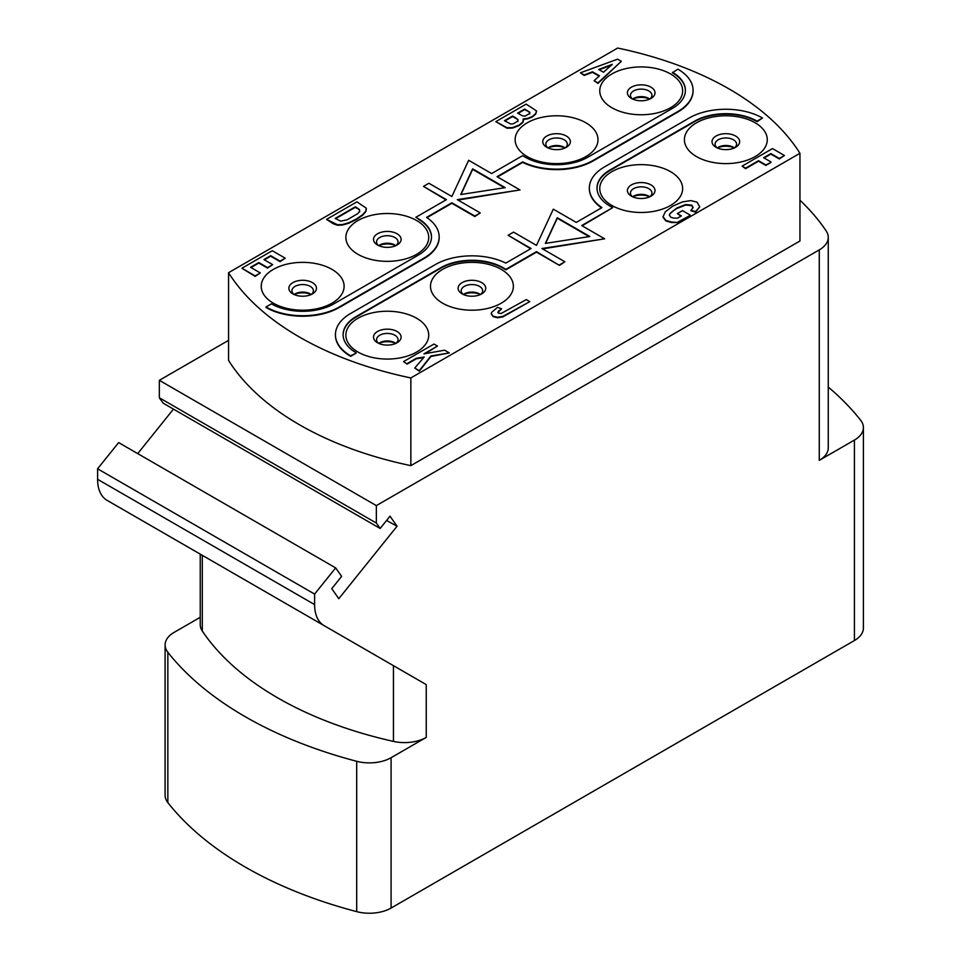 <?xml version="1.0" encoding="UTF-8"?>
<svg xmlns="http://www.w3.org/2000/svg" width="961" height="961" viewBox="0 0 961 961"><rect width="100%" height="100%" fill="white"/><g stroke="black" fill="none" stroke-linecap="round" stroke-linejoin="round"><path stroke-width="1.44" d="M228.562 340.35L159.334 380.316L376.352 505.606L819.277 249.884A30.692 17.718 0 0 0 828.262 237.355L828.262 447.838A30.692 17.718 180 0 1 819.277 460.367L854.413 440.078A30.692 17.718 0 0 0 863.41 427.549L863.41 628.013A30.692 17.718 180 0 1 854.413 640.543L391.091 908.049A30.692 17.718 180 0 1 356.687 911.641A380.556 219.709 180 0 1 167.851 802.615A30.692 17.718 180 0 1 165.1 795.288L165.1 644.939A30.692 17.718 0 0 0 167.851 652.267A380.556 219.709 180 0 0 356.687 761.292A30.692 17.718 0 0 0 391.091 757.7L391.091 908.049M863.41 427.549A30.692 17.718 0 0 0 860.648 420.221A380.556 219.709 0 0 0 828.262 387.067M324.133 625.659L107.127 500.369A46.032 26.584 -60 0 1 97.59 479.299L314.607 604.589A46.032 26.584 120 0 0 324.133 625.659L426.24 684.604L426.24 737.411L391.091 757.7M314.607 604.589L314.607 594.078L335.653 567.891L341.623 576.384L331.749 588.661L338.801 598.691L397.061 526.22L390.01 516.189L380.148 528.454L163.142 403.164L159.334 397.77L376.352 523.06L380.148 528.454M376.352 505.606L376.352 523.06M426.24 737.411A30.692 17.718 180 0 1 393.445 741.399A334.524 193.137 0 0 1 202.303 631.041A30.692 17.718 180 0 1 200.236 624.65L200.236 554.125L426.24 684.604M200.236 617.31L174.085 632.41A30.692 17.718 0 0 0 165.1 644.939M159.334 380.316L159.334 397.77M173.436 409.158L137.711 453.616M335.653 567.891L118.647 442.601L97.59 468.788L314.607 594.078M97.59 479.299L97.59 468.788M828.262 237.355A30.692 17.718 0 0 0 826.196 230.952A334.524 193.137 0 0 0 799.948 200.224M228.562 272.696L228.562 360.399A303.832 175.419 0 0 0 410.852 465.641L799.948 240.995L799.948 153.292A303.832 175.419 0 0 0 617.659 48.05L228.562 272.696A303.832 175.419 0 0 0 410.852 377.937L799.948 153.292M386.562 520.478L397.061 526.22M410.852 465.641L410.852 377.937M501.234 269.368A41.431 23.917 0 0 0 442.637 269.368A41.431 23.917 0 0 0 442.637 303.195A41.431 23.917 0 0 0 501.234 303.195A41.431 23.917 0 0 0 501.234 269.368M416.594 318.235A41.431 23.917 0 0 0 358.009 318.235A41.431 23.917 0 0 0 358.009 352.062A41.431 23.917 0 0 0 416.594 352.062A41.431 23.917 0 0 0 416.594 318.235M416.594 220.513A41.431 23.917 180 0 1 416.594 254.341A41.431 23.917 180 0 1 358.009 254.341A41.431 23.917 180 0 1 358.009 220.513A41.431 23.917 180 0 1 416.594 220.513M331.965 269.368A41.431 23.917 180 0 1 331.965 303.195A41.431 23.917 180 0 1 273.368 303.195A41.431 23.917 180 0 1 273.368 269.368A41.431 23.917 180 0 1 331.965 269.368M611.905 205.474A41.431 23.917 180 0 1 611.905 171.647A41.431 23.917 180 0 1 670.502 171.647A41.431 23.917 180 0 1 670.502 205.474A41.431 23.917 180 0 1 611.905 205.474M696.545 156.607A41.431 23.917 180 0 1 696.545 122.78A41.431 23.917 180 0 1 755.13 122.78A41.431 23.917 180 0 1 755.13 156.607A41.431 23.917 180 0 1 696.545 156.607M527.277 156.607A41.431 23.917 0 0 0 585.862 156.607A41.431 23.917 0 0 0 585.862 122.78A41.431 23.917 0 0 0 527.277 122.78A41.431 23.917 0 0 0 527.277 156.607M611.905 107.752A41.431 23.917 0 0 0 670.502 107.752A41.431 23.917 0 0 0 670.502 73.925A41.431 23.917 0 0 0 611.905 73.925A41.431 23.917 0 0 0 611.905 107.752M497.486 176.944L522.712 162.385A51.87 29.947 0 0 0 593.237 160.871L677.877 112.005A51.87 29.947 0 0 0 693.073 90.839A51.87 29.947 0 0 0 693.061 90.586M685.397 90.586A44.194 25.515 0 0 0 672.448 72.796L677.877 69.156A51.87 29.947 180 0 1 693.073 90.334A51.87 29.947 180 0 1 677.877 111.512L593.237 160.367A51.87 29.947 180 0 1 522.712 161.88L497.053 176.692L520.009 189.942L457.292 199.648L480.248 212.91L474.818 216.033L451.862 202.783L426.588 217.378A51.87 29.947 180 0 1 439.165 236.923A51.87 29.947 180 0 1 423.981 258.101L339.341 306.955A51.87 29.947 180 0 1 265.993 306.955L271.422 303.832A44.194 25.515 0 0 0 333.911 303.832L418.552 254.965A44.194 25.515 0 0 0 431.489 236.923A44.194 25.515 0 0 0 418.552 218.88L415.837 217.318L446.433 199.648L423.477 186.398L428.906 183.263L451.862 196.512L468.668 160.307L491.624 173.557L522.604 155.67L525.319 157.244A44.194 25.515 0 0 0 587.82 157.244L672.448 108.377A44.194 25.515 0 0 0 685.397 90.334A44.194 25.515 0 0 0 672.448 72.291M423.477 186.398L446 199.9M415.837 217.318L418.552 218.88M431.489 237.175A44.194 25.515 0 0 0 418.552 219.384M265.993 306.955L265.993 307.46A51.87 29.947 0 0 0 339.341 307.46L423.981 258.593A51.87 29.947 0 0 0 439.165 237.427A51.87 29.947 0 0 0 439.165 237.175M426.984 217.642L451.862 203.288L474.818 216.537L480.248 212.91M457.977 200.044L520.009 189.942M589.333 188.308A51.87 29.947 0 0 0 589.333 188.56A51.87 29.947 0 0 0 601.514 207.84M335.437 334.896A51.87 29.947 0 0 0 335.437 335.149A51.87 29.947 0 0 0 350.621 356.327L350.621 355.822A51.87 29.947 180 0 1 335.437 334.644A51.87 29.947 180 0 1 350.621 313.478L435.261 264.611A51.87 29.947 180 0 1 505.798 263.098L531.073 248.515L508.105 235.253L530.64 248.767M350.621 356.327L356.05 353.192L350.621 355.822M542.605 248.911L604.649 238.809L541.92 248.515L564.876 261.764L559.458 265.404L536.49 252.142L505.894 269.813L503.18 268.239A44.194 25.515 0 0 0 440.691 268.239L356.05 317.106A44.194 25.515 0 0 0 343.113 334.896M582.126 225.799L612.662 207.672L581.693 225.547L604.649 238.809M508.105 235.253L513.534 232.13L536.49 245.379L553.308 209.162L576.264 222.423L601.91 207.612A51.87 29.947 180 0 1 589.333 188.056A51.87 29.947 180 0 1 604.529 166.89L689.157 118.023A51.87 29.947 180 0 1 762.505 118.023L757.088 121.651A44.194 25.515 0 0 0 694.587 121.651L609.947 170.517A44.194 25.515 0 0 0 597.009 188.308M594.114 80.688L597.946 83.403L621.335 61.324L597.946 82.898L594.114 80.688L599.472 75.835L592.493 71.811L584.18 74.958L580.444 72.796L617.611 59.174L621.335 61.324M580.444 72.796L584.18 75.451L592.493 72.315L599.135 76.147M495.804 121.651L526.184 104.112L536.442 110.899L535.77 113.542L532.31 116.485L527.637 118.383L523.252 118.864L522.976 121.819L519.216 125.002L512.489 127.597L507.024 127.705L495.804 121.651L507.024 128.209L512.489 128.101L519.216 125.507L522.976 122.311L523.553 120.305M523.252 119.356L527.637 118.876L532.31 116.978L535.77 114.047L536.442 111.392M536.442 110.899L536.538 111.788M742.108 166.133L745.616 168.668L758.529 161.208L765.845 165.424L770.986 162.457L765.845 164.932L758.529 160.703L745.616 168.163L742.108 166.133L772.488 148.595L784.44 155.49L779.311 158.457L770.866 153.592L763.671 157.736L770.986 161.965M764.103 157.988L770.866 154.084L779.311 158.961L784.44 155.49M663.03 217.234L665.793 220.898L671.403 222.532L677.973 222.496L671.403 222.027L665.793 220.393L663.03 216.73L665.336 211.78L672.712 206.207L682.454 201.918L690.803 200.597L697.037 202.158L699.752 206.855L695.524 212.093L690.899 210.747L693.049 207.348L691.8 205.186L685.649 204.525L676.652 208.117L669.781 213.81L669.385 215.204L670.838 217.258L673.649 218.087L677.529 218.147L681.373 215.925L677.349 213.594L680.941 216.177M669.397 215.444L669.781 214.315C669.985 213.222 672.268 211.324 676.652 208.621L685.649 205.029L691.8 205.69L693.049 207.84M677.973 222.496L690.07 215.504L677.973 221.991M326.536 219.384L356.915 201.846L366.213 208.117L365.889 210.952L362.729 214.651L356.026 219.228L348.543 222.82L342.356 224.574L337.467 224.718L326.536 219.384L333.143 223.697L337.467 225.222L342.356 225.078L348.543 223.324L356.026 219.721L362.729 215.156L365.889 211.444L366.213 208.621M366.213 208.117L366.381 209.306M241.908 268.239L255.17 276.396L260.299 272.936L255.17 275.903L241.908 268.239L272.287 250.701L285.225 258.173L280.083 261.14L270.654 255.698L263.927 259.59L272.684 264.647L267.566 267.602L258.797 262.545L250.557 267.302L260.299 272.936M250.989 267.554L258.797 263.038L267.566 268.107L272.684 264.647M264.359 259.842L270.654 256.203L280.083 261.644L285.225 258.173M497.846 312.541L501.582 308.841L498.254 311.304L498.435 313.166L501.161 313.478L526.256 299.604L529.763 301.634L502.939 316.373L497.474 317.262L493.065 316.121L491.275 313.67L491.576 312.433L497.594 307.304L501.582 308.841M491.287 313.923L493.065 316.625L497.474 317.755L502.939 316.866L529.763 301.634M407.092 364.111L403.572 361.588L407.092 364.111L416.269 358.813L423.693 357.6M414.744 368.039L419.296 371.162L430.912 356.471L449.34 352.927L430.912 355.978L419.296 370.67L414.744 368.039L424.185 357.024L416.269 358.309L407.092 363.606M425.194 353.66L437.471 346.068L423.933 353.888L444.595 350.188L449.34 352.927M481.701 282.618A13.814 7.976 0 0 0 462.169 282.618A13.814 7.976 0 0 0 462.169 293.898L462.169 293.898A13.814 7.976 180 0 0 481.701 293.898A13.814 7.976 180 0 0 481.701 282.618M479.527 286.378A10.739 6.198 180 0 1 482.674 290.763A10.739 6.198 180 0 1 480.476 294.522A13.814 7.976 0 0 0 463.394 294.522A10.739 6.198 0 0 1 461.196 290.763A10.739 6.198 0 0 1 467.827 285.033A10.739 6.198 0 0 1 479.527 286.378M480.476 294.522A10.739 6.198 180 0 0 479.527 293.898L479.527 293.898A10.739 6.198 0 0 0 464.343 293.898A10.739 6.198 0 0 0 463.394 294.522M395.848 343.389A13.814 7.976 0 0 0 378.754 343.389A10.739 6.198 0 0 1 379.703 342.765A10.739 6.198 0 0 1 394.899 342.765L394.899 342.765A10.739 6.198 180 0 1 395.848 343.389A10.739 6.198 180 0 0 398.046 339.629A10.739 6.198 180 0 0 394.899 335.245A10.739 6.198 0 0 0 383.187 333.899A10.739 6.198 0 0 0 376.556 339.629A10.739 6.198 0 0 0 378.754 343.389M397.061 331.485A13.814 7.976 0 0 0 377.541 331.485A13.814 7.976 0 0 0 377.541 342.765L377.541 342.765A13.814 7.976 180 0 0 397.061 342.765A13.814 7.976 180 0 0 397.061 331.485M717.29 147.934A13.814 7.976 180 0 1 734.384 147.934A10.739 6.198 0 0 0 733.435 147.309L733.435 147.309A10.739 6.198 180 0 0 718.239 147.309A10.739 6.198 180 0 0 717.29 147.934A10.739 6.198 180 0 1 715.092 144.174A10.739 6.198 180 0 1 721.723 138.444A10.739 6.198 180 0 1 733.435 139.789A10.739 6.198 0 0 1 736.582 144.174A10.739 6.198 0 0 1 734.384 147.934M716.065 147.309L716.065 147.309A13.814 7.976 180 0 1 716.065 136.03A13.814 7.976 180 0 1 735.597 136.03A13.814 7.976 0 0 1 735.597 147.309A13.814 7.976 0 0 1 716.065 147.309M632.662 196.801A13.814 7.976 180 0 1 649.744 196.801A10.739 6.198 0 0 0 648.795 196.176L648.795 196.176A10.739 6.198 180 0 0 633.611 196.176A10.739 6.198 180 0 0 632.662 196.801A10.739 6.198 180 0 1 630.464 193.041A10.739 6.198 180 0 1 637.095 187.311A10.739 6.198 180 0 1 648.795 188.656A10.739 6.198 0 0 1 651.942 193.041A10.739 6.198 0 0 1 649.744 196.801M631.437 196.176L631.437 196.176A13.814 7.976 180 0 1 631.437 184.896A13.814 7.976 180 0 1 650.969 184.896A13.814 7.976 0 0 1 650.969 196.176A13.814 7.976 0 0 1 631.437 196.176M397.061 233.763A13.814 7.976 180 0 1 397.061 245.031A13.814 7.976 180 0 1 377.541 245.031L377.541 245.031A13.814 7.976 0 0 1 377.541 233.763A13.814 7.976 0 0 1 397.061 233.763M395.848 245.656A10.739 6.198 180 0 0 398.046 241.908A10.739 6.198 180 0 0 394.899 237.523A10.739 6.198 0 0 0 383.187 236.178A10.739 6.198 0 0 0 376.556 241.908A10.739 6.198 0 0 0 378.754 245.656A10.739 6.198 0 0 1 379.703 245.031A10.739 6.198 0 0 1 394.899 245.031L394.899 245.031A10.739 6.198 180 0 1 395.848 245.656A13.814 7.976 0 0 0 378.754 245.656M311.208 294.522A13.814 7.976 0 0 0 294.126 294.522A10.739 6.198 0 0 1 295.075 293.898A10.739 6.198 0 0 1 310.259 293.898L310.259 293.898A10.739 6.198 180 0 1 311.208 294.522A10.739 6.198 180 0 0 313.406 290.763A10.739 6.198 180 0 0 310.259 286.378A10.739 6.198 0 0 0 298.559 285.033A10.739 6.198 0 0 0 291.928 290.763A10.739 6.198 0 0 0 294.126 294.522M312.433 282.618A13.814 7.976 180 0 1 312.433 293.898A13.814 7.976 180 0 1 292.901 293.898L292.901 293.898A13.814 7.976 0 0 1 292.901 282.618A13.814 7.976 0 0 1 312.433 282.618M632.662 99.067A13.814 7.976 180 0 1 649.744 99.067A10.739 6.198 0 0 0 648.795 98.442L648.795 98.442A10.739 6.198 180 0 0 633.611 98.442A10.739 6.198 180 0 0 632.662 99.067A10.739 6.198 180 0 1 630.464 95.319A10.739 6.198 180 0 1 637.095 89.589A10.739 6.198 180 0 1 648.795 90.935A10.739 6.198 0 0 1 651.942 95.319A10.739 6.198 0 0 1 649.744 99.067M631.437 98.442A13.814 7.976 0 0 0 650.969 98.442A13.814 7.976 0 0 0 650.969 87.175A13.814 7.976 180 0 0 631.437 87.175A13.814 7.976 180 0 0 631.437 98.442L631.437 98.442M548.022 147.934A13.814 7.976 180 0 1 565.116 147.934A10.739 6.198 0 0 0 564.167 147.309L564.167 147.309A10.739 6.198 180 0 0 548.971 147.309A10.739 6.198 180 0 0 548.022 147.934A10.739 6.198 180 0 1 545.824 144.174A10.739 6.198 180 0 1 552.455 138.444A10.739 6.198 180 0 1 564.167 139.789A10.739 6.198 0 0 1 567.314 144.174A10.739 6.198 0 0 1 565.116 147.934M546.797 147.309A13.814 7.976 0 0 0 566.329 147.309A13.814 7.976 0 0 0 566.329 136.03A13.814 7.976 180 0 0 546.797 136.03A13.814 7.976 180 0 0 546.797 147.309L546.797 147.309M505.198 187.647L472.644 168.86L460.727 194.53L505.198 187.647M460.98 194.494L472.644 169.364L504.513 187.755M757.088 121.651L757.088 121.158A44.194 25.515 0 0 0 694.587 121.158L609.947 170.013A44.194 25.515 0 0 0 597.009 188.056A44.194 25.515 0 0 0 609.947 206.098L612.662 207.672M762.505 118.023L757.088 121.158M559.458 265.404L536.49 251.65L505.894 269.308L503.18 267.747A44.194 25.515 0 0 0 440.691 267.747L356.05 316.601A44.194 25.515 0 0 0 343.113 334.644A44.194 25.515 0 0 0 356.05 352.687M564.876 261.764L559.458 264.9M589.826 236.514L557.272 217.727L545.355 243.397L589.826 236.514M545.608 243.349L557.272 218.219L589.141 236.622M598.715 69.468L603.484 72.219L612.349 64.315L598.715 69.468M599.232 69.769L611.376 65.192M526.676 110.239L524.646 109.061L517.619 113.122L522.616 115.897L525.102 116.077L529.775 113.482L529.823 112.305L526.676 110.239L529.823 112.809L529.775 113.987M529.775 113.482L529.823 112.809M515.396 117.674L512.561 116.041L504.453 120.714L510.784 124.017L513.078 123.873L517.883 121.074L518.027 119.632L515.396 117.674L518.027 120.125L517.883 121.579M517.883 121.074L518.027 120.125M518.051 113.374L524.646 109.566L526.676 110.731M504.885 120.966L512.561 116.533L515.396 118.179M677.349 213.594L682.49 210.627L690.07 215.012M699.752 206.855L695.524 211.6L690.899 210.243M356.891 207.756L355.294 206.831L335.185 218.447L340.723 221.126L347.065 219.841L357.612 213.726L359.666 211.372L359.462 209.57L356.891 207.756L359.462 210.075L359.666 211.876M359.666 211.372L359.462 210.075M335.617 218.688L355.294 207.336L356.891 208.261M498.254 311.808L498.435 313.166M403.572 361.588L433.964 344.05L437.471 346.068M854.413 440.078L854.413 640.543M819.277 460.367L819.277 249.884M393.445 665.685L393.445 741.399M202.303 631.041L202.303 555.326M356.687 761.292L356.687 911.641M167.851 802.615L167.851 652.267"/></g></svg>
